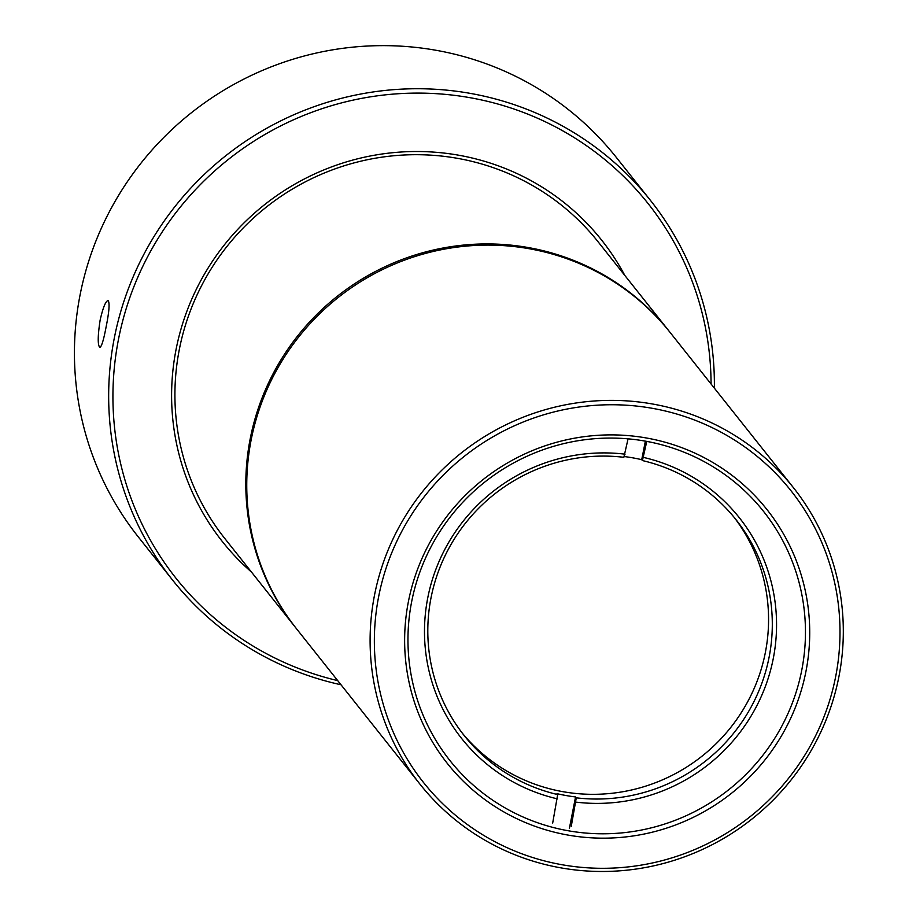 <?xml version="1.0" encoding="UTF-8"?>
<svg xmlns="http://www.w3.org/2000/svg" width="916" height="916" viewBox="0 0 916 916"><rect width="100%" height="100%" fill="white"/><g stroke="black" fill="none" stroke-linecap="round" stroke-linejoin="round"><path stroke-width="1.37" d="M628.067 438.844L623.853 457.302A173.571 170.147 141.5 0 0 450.901 544.677A173.571 170.147 141.5 0 0 464.16 735.525A173.571 170.147 141.5 0 0 557.684 794.561L552.692 823.026M557.432 798.867A177.383 173.891 -38.5 0 1 427.772 597.782A177.383 173.891 -38.5 0 1 625.055 454.176M571.263 826.289L576.267 797.825A173.571 170.147 141.5 0 0 749.208 710.438A173.571 170.147 141.5 0 0 735.96 519.601A173.571 170.147 141.5 0 0 642.425 460.565L641.727 459.683L645.368 441.146M642.425 460.565L646.776 441.397M643.627 457.439A177.383 173.891 -38.5 0 1 773.276 658.512A177.383 173.891 -38.5 0 1 576.004 802.13M624.151 456.534A173.571 170.147 -38.5 0 1 632.487 457.794A173.571 170.147 -38.5 0 1 641.727 459.683M734.071 517.254A173.571 170.147 -38.5 0 1 702.148 756.066A173.571 170.147 -38.5 0 1 462.305 733.143M569.363 828.533L575.557 796.943L576.267 797.825M575.557 796.943A173.571 170.147 -38.5 0 1 556.985 793.668L557.684 794.561M650.475 200.409L616.239 157.312A305.177 299.154 141.5 0 0 307.055 55.269A305.177 299.154 141.5 0 0 80.081 294.906A305.177 299.154 141.5 0 0 138.339 536.971L172.574 580.068A305.177 299.154 -38.5 0 1 114.317 338.004A305.177 299.154 -38.5 0 1 341.29 98.367A305.177 299.154 -38.5 0 1 650.475 200.409A305.177 299.154 -38.5 0 1 714.365 388.155M105.993 327.516C109.187 311.772 109.886 302.772 108.088 300.505C105.638 301.078 102.981 307.627 100.13 320.142C97.703 336.035 97.6 345.137 99.833 347.473C101.562 346.74 103.611 340.088 105.993 327.516M341.004 684.767A305.177 299.154 -38.5 0 1 172.574 580.068M669.104 331.18L598.205 241.939A238.423 233.717 141.5 0 0 356.656 162.224A238.423 233.717 141.5 0 0 179.33 349.431A238.423 233.717 141.5 0 0 224.844 538.551L295.742 627.781A238.423 233.717 -38.5 0 1 280.869 360.011A238.423 233.717 -38.5 0 1 527.937 247.492A238.423 233.717 -38.5 0 1 669.104 331.18A238.423 233.717 -38.5 0 1 669.573 331.764M251.419 572.008A242.236 237.462 -38.5 0 1 264.289 204.909A242.236 237.462 -38.5 0 1 624.792 275.395M711.068 384.01A301.364 295.421 141.5 0 0 436.291 93.672A301.364 295.421 141.5 0 0 117.042 347.29A301.364 295.421 141.5 0 0 337.706 680.611M296.212 628.376A238.423 233.717 -38.5 0 1 295.742 627.781M644.944 441.065A200.272 196.322 141.5 0 0 437.413 535.574A200.272 196.322 141.5 0 0 449.893 760.509A200.272 196.322 141.5 0 0 728.827 789.649A200.272 196.322 141.5 0 0 763.52 511.357A200.272 196.322 141.5 0 0 644.944 441.065M651.963 408.25A234.611 229.973 141.5 0 0 386.918 715.877A234.611 229.973 141.5 0 0 782.653 785.436A234.611 229.973 141.5 0 0 651.963 408.25M646.135 437.94A204.085 200.066 -38.5 0 1 759.833 766.074A204.085 200.066 -38.5 0 1 415.566 705.56A204.085 200.066 -38.5 0 1 646.135 437.94M652.226 403.945A238.423 233.717 -38.5 0 1 793.393 487.633A238.423 233.717 -38.5 0 1 752.093 818.927A238.423 233.717 -38.5 0 1 420.032 784.233A238.423 233.717 -38.5 0 1 405.158 516.464A238.423 233.717 -38.5 0 1 652.226 403.945M793.393 487.633L670.043 332.359A238.423 233.717 141.5 0 0 528.875 248.671A238.423 233.717 141.5 0 0 281.807 361.19A238.423 233.717 141.5 0 0 296.681 628.971L420.032 784.233"/></g></svg>
